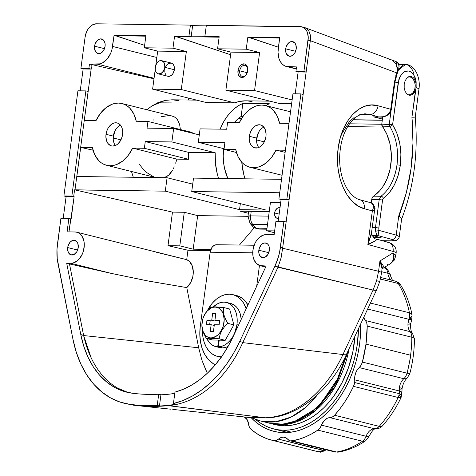 <?xml version="1.0" encoding="UTF-8"?>
<svg xmlns="http://www.w3.org/2000/svg" width="476" height="476" viewBox="0 0 476 476"><rect width="100%" height="100%" fill="white"/><g stroke="black" fill="none" stroke-linecap="round" stroke-linejoin="round"><path stroke-width="0.71" d="M158.365 73.893L167.921 76.273A6.819 4.712 -76 0 0 174.353 69.728L164.791 67.342A6.819 4.712 104 0 1 158.365 73.893A6.819 4.712 104 0 1 155.235 67.211A6.819 4.712 104 0 1 161.661 60.66A6.819 4.712 104 0 1 164.791 67.342L174.353 69.728L173.05 73.441L171.485 75.279L169.629 76.255L167.76 76.231M247.764 70.02A5.682 3.927 -76 0 0 244.129 65.313A5.682 3.927 -76 0 0 239.731 70.835L237.982 70.609A6.932 4.79 104 0 1 243.42 63.861A6.932 4.79 104 0 1 247.776 69.823A6.932 4.79 104 0 1 247.698 70.74L246.372 74.524L243.855 77.005L240.999 77.356L238.762 75.452L238 73.221L238.25 69.276L239.303 66.824L241.82 64.343L244.682 63.992L246.294 65.039L247.383 66.938L247.698 70.74A6.932 4.79 104 0 1 246.8 73.738A6.932 4.79 104 0 1 240.856 77.308A6.932 4.79 104 0 1 237.982 70.609L239.731 70.835A5.682 3.927 104 0 1 245.086 65.379A5.682 3.927 104 0 1 247.764 70.02M247.228 72.703L239.731 70.835L247.228 72.703M258.777 147.483A11.817 8.169 104 0 1 256.564 139.676A11.817 8.169 104 0 1 256.695 138.111L256.701 139.986A23.181 16.023 -76 0 0 256.576 141.069A23.181 16.023 104 0 1 256.701 139.986L264.275 141.878L256.701 139.986A23.181 16.023 104 0 1 258.89 131.775A23.181 16.023 -76 0 0 256.701 139.986L256.695 138.111A11.817 8.169 -76 0 0 258.777 147.483M113.347 136.124A11.817 8.169 104 0 1 114.883 131.013A11.817 8.169 104 0 1 120.499 125.158A11.817 8.169 -76 0 0 113.347 136.124L106.017 134.297A11.817 8.169 104 0 1 117.161 122.945A11.817 8.169 104 0 1 122.582 134.529A11.817 8.169 104 0 1 111.444 145.882A11.817 8.169 104 0 1 106.017 134.297L113.347 136.124A11.817 8.169 -76 0 0 115.43 145.495A11.817 8.169 104 0 1 113.217 137.689A11.817 8.169 104 0 1 113.347 136.124L113.353 138.004L113.347 136.124M115.543 129.787A23.181 16.023 -76 0 0 113.353 138.004A23.181 16.023 104 0 1 115.543 129.787M120.928 139.89L113.353 138.004L120.928 139.89M274.634 212.968A5.456 3.772 104 0 1 279.775 207.726A5.456 3.772 104 0 1 279.995 207.792L278.412 207.744L276.925 208.524L275.199 210.916L274.634 212.968L279.156 214.093L274.634 212.968L274.646 215.027L275.735 217.455L277.008 218.276L278.603 218.27A5.456 3.772 104 0 1 277.133 218.311A5.456 3.772 104 0 1 274.634 212.968M157.526 102.828L171.431 102.929M358.529 199.521A9.092 6.896 105.4 0 1 359.749 199.706C358.273 199.265 353.704 198.373 347.474 189.305C342.268 180.749 339.644 170.36 339.602 158.151C340.019 144.222 343.208 132.971 349.164 124.391C352.787 119.387 356.476 116.192 360.237 114.817L365.407 113.841L369.876 114.496L378.771 116.941L383.013 116.763L384.995 116.162L386.786 115.251L389.529 112.633L390.808 109.307L378.045 105.791C360.516 100.228 341.411 120.541 338.192 148.167C334.069 175.543 346.593 204.573 364.313 208.714L372.345 210.927L367.865 244.491L393.105 251.441A13.637 1.577 7.6 0 1 396.157 252.881A13.637 1.577 -172.4 0 0 393.105 251.441L392.902 252.952L379.937 260.979L378.563 271.29L376.593 280.739L378.563 271.29L282.631 248.228L303.141 94.438L300.909 93.885L286.879 199.045L278.912 198.938L292.948 93.772L300.909 93.885L286.879 199.045L289.111 199.605L310.304 40.74L308.073 40.18L303.896 71.507L295.929 71.394L296.53 66.92L286.124 66.432L283.869 65.379L281.887 63.695L280.257 61.446L279.031 58.709L277.99 52.229L279.704 37.544L247.847 37.104L246.235 49.189L217.568 48.79L219.18 36.706L204.847 36.509L206.34 25.323L302.141 26.906L305.318 28.959L306.544 30.648L307.46 32.701L308.24 37.562L303.896 71.507L306.127 72.06L310.316 40.68L396.794 72.893L394.515 81.563L390.808 109.307L378.045 105.791L371.476 105.006L364.902 106.231L358.565 109.415L352.71 114.436L347.569 121.106L343.333 129.169L340.167 138.302L338.192 148.167L337.49 158.383L338.079 168.552L339.935 178.292L343 187.217L347.141 194.993L352.21 201.324L358.006 205.953L364.313 208.714L372.345 210.927L367.865 244.491L393.105 251.441L392.902 252.952L379.937 260.979L378.563 271.29L282.631 248.228L281.096 257.808L278.115 266.965L242.885 342.333L239.696 341.536L274.932 266.173L239.696 341.536L233.615 353.204L226.683 364.015L219.002 373.827L210.678 382.49L201.83 389.886L192.584 395.907L183.07 400.477L173.431 403.517L174.948 392.123L183.433 389.225L191.786 385.024L199.896 379.574L207.649 372.946L214.944 365.235L221.679 356.542L227.76 346.992L233.109 336.71L266.161 266.007L259.86 265.62L256.153 263.228L253.654 258.861L252.982 256.142L252.935 250.132A15.91 10.996 104 0 1 266.173 234.626L274.14 234.739L275.931 221.31L283.892 221.423L279.602 252.173L278.395 256.975L274.932 266.173L373.077 290.068L342.94 354.531C326.006 391.903 294.811 417.208 265.287 417.785C272.938 417.476 280.328 415.845 287.468 412.894C294.941 409.824 302.07 405.528 308.853 400.007C315.647 394.485 321.966 387.833 327.815 380.062C333.432 372.619 338.478 364.11 342.94 354.531L242.754 342.625L242.885 342.333L278.008 267.209L373.077 290.068L376.593 280.739A13.637 0.524 16.1 0 0 379.812 281.316A13.637 0.524 -163.9 0 1 376.593 280.739L373.077 290.068L342.94 354.531L242.754 342.625C238.643 351.776 233.96 359.963 228.694 367.192C223.214 374.737 217.246 381.252 210.785 386.738C204.335 392.23 197.504 396.603 190.299 399.852C183.403 402.982 176.209 404.909 168.724 405.635L265.287 417.785A303.194 209.601 104 0 1 257.933 417.863A13.637 9.728 90.8 0 0 258.629 417.898A13.637 9.728 -89.2 0 1 257.933 417.863A303.194 209.601 104 0 1 250.62 417.583A13.637 9.776 93.6 0 0 250.953 417.607A13.637 9.776 -86.4 0 1 250.62 417.583A303.194 209.601 -76 0 0 257.933 417.863A303.194 209.601 -76 0 0 265.287 417.785L168.355 405.671A318.164 219.948 104 0 1 136.38 405.522A318.164 219.948 104 0 1 133.512 405.189L125.658 403.6M394.503 257.076L395.717 256.106L395.163 254.672L392.902 252.952L395.74 255.993L394.182 260.217L390.998 263.323L393.23 260.711L393.83 257.135L392.902 252.952L393.7 259.158L390.998 263.323L382.157 268.797L379.937 260.979L383.15 265.578L383.329 266.84L382.127 268.886L379.937 260.979L381.835 265.382L382.174 267.375L381.615 272.724A13.637 1.577 -172.4 0 0 378.563 271.29A13.637 1.577 7.6 0 1 381.615 272.724L379.812 281.316L376.617 289.842A13.637 2.683 -154.9 0 1 373.077 290.068A13.637 2.683 25.1 0 0 376.617 289.836M94.569 46.19A7.497 5.182 104 0 1 101.638 38.984A7.497 5.182 104 0 1 105.077 46.339L105.059 43.506L103.566 40.163L100.811 38.877L98.722 39.413L96.806 40.99L94.861 44.75L94.474 47.63L95.408 51.432L97.83 53.491L100.924 53.116L103.649 50.426L105.077 46.339A7.497 5.182 104 0 1 98.008 53.538A7.497 5.182 104 0 1 94.569 46.19L104.5 48.665L94.569 46.19M67.699 247.568A7.497 5.182 104 0 1 74.768 240.362A7.497 5.182 104 0 1 78.213 247.716L77.874 243.599L76.695 241.54L73.941 240.255L71.852 240.791L69.936 242.367L67.991 246.128L67.723 250.4L68.538 252.81L70.96 254.868L74.054 254.493L76.779 251.804L78.213 247.716A7.497 5.182 104 0 1 71.138 254.916A7.497 5.182 104 0 1 67.699 247.568L77.63 250.043L67.699 247.568M258.831 250.215A7.497 5.182 104 0 1 265.9 243.01A7.497 5.182 104 0 1 269.339 250.364L269 246.247L267.821 244.188L265.067 242.903L262.984 243.438L261.062 245.015L259.123 248.775L258.849 253.048L259.67 255.457L262.092 257.516L265.186 257.141L267.905 254.452L269.339 250.364A7.497 5.182 104 0 1 262.27 257.564A7.497 5.182 104 0 1 258.831 250.215L268.761 252.691L258.831 250.215M285.695 48.838A7.497 5.182 104 0 1 292.77 41.632A7.497 5.182 104 0 1 296.209 48.986L295.87 44.869L294.692 42.81L291.937 41.525L289.854 42.061L287.932 43.637L285.993 47.398L285.719 51.67L286.54 54.08L288.962 56.138L292.056 55.763L294.775 53.074L296.209 48.986A7.497 5.182 104 0 1 289.14 56.186A7.497 5.182 104 0 1 285.695 48.838L295.632 51.313L285.695 48.838M265.929 136.517A11.817 8.169 104 0 1 254.791 147.869A11.817 8.169 104 0 1 249.364 136.285L256.695 138.111L249.364 136.285A11.817 8.169 104 0 1 260.509 124.932A11.817 8.169 104 0 1 265.929 136.517L266.078 134.244L265.4 130.031L263.543 126.789L260.788 125.009L259.2 124.766L255.915 125.604L254.339 126.664L251.625 129.841L249.829 134.018L249.222 138.558L249.9 142.77L250.697 144.543L251.756 146.013L254.511 147.792L257.742 147.834L259.384 147.191L260.961 146.138L263.674 142.961L265.471 138.784L265.929 136.517M279.739 192.75L191.733 191.53L265.983 210.035L239.541 209.672L165.291 191.162L75.024 189.912L172.473 212.117L184.283 212.284L197.665 215.616L247.972 216.318L197.665 215.616L193.185 249.18L210.88 249.424L193.185 249.18L197.665 215.616L184.283 212.284L172.473 212.117L74.583 189.811L73.691 196.523L74.583 189.811L165.291 191.162L239.541 209.672L240.344 203.645L239.541 209.672L265.983 210.035L191.733 191.53L193.524 178.101L281.53 179.321L193.524 178.101L191.733 191.53L279.739 192.75M248.383 213.26L240.023 211.177L269.232 211.582L240.023 211.177L248.383 213.26M270.428 202.597L280.673 202.74L270.428 202.597L266.667 230.789L274.652 230.902L266.667 230.789L274.408 232.716L266.667 230.789L270.428 202.597M76.814 176.489L167.082 177.738L192.72 184.129L167.082 177.738L165.291 191.162L167.082 177.738L76.814 176.489L80.694 147.399L92.362 147.56L80.694 147.399L76.814 176.489M171.86 141.937L215.182 152.736L188.585 152.368L145.263 141.568L171.86 141.937L215.182 152.736L215.479 163.452L217.264 173.859L218.573 178.452A54.544 38.901 -89.2 0 1 215.182 152.736L188.585 152.368A54.544 38.901 90.8 0 0 188.603 159.305L144.365 148.28L145.263 141.568L188.585 152.368A54.544 38.901 90.8 0 0 188.603 159.305L176.893 159.145L132.655 148.119L144.365 148.28L188.603 159.305L176.893 159.145L132.655 148.119A31.815 21.997 104 0 1 106.606 165.285A31.815 21.997 104 0 1 92.362 147.56L94.837 154.956L98.853 160.721L101.34 162.851L104.083 164.416L107.029 165.386L110.123 165.737L113.3 165.47L116.495 164.589L122.689 161.055L128.222 155.414L132.655 148.119L144.365 148.28L145.263 141.568L171.86 141.937L173.651 128.514L147.054 128.145L147.947 121.428L136.243 121.267L147.947 121.428L192.185 132.459L147.947 121.428L147.054 128.145L173.651 128.514L171.86 141.937M199.289 134.904L173.651 128.514L199.289 134.904M295.209 93.802L298.125 71.941L295.209 93.802M93.016 150.208L80.694 147.399L93.016 150.208M133.298 177.268L131.471 171.485L133.298 177.268M91.005 66.747L91.446 66.848L84.276 120.547L95.95 120.708L84.276 120.547L91.446 66.848L91.005 66.747L91.303 64.51L91.005 66.747L91.446 66.848L91.005 66.747M196.689 100.139L171.997 99.799L165.041 100.43L151.779 106.017L146.995 109.772L151.779 106.017L158.222 102.524L165.041 100.43L172.038 99.799L179.035 100.644M188.508 100.025L188.758 98.163L188.508 100.025M153.992 78.796L89.47 64.052L88.875 68.526L80.908 68.419L85.091 37.092L86.501 31.963L87.697 29.655L89.155 27.638L92.647 24.77L96.438 23.8L190.412 25.103L188.918 36.289L174.585 36.093L172.972 48.171L144.299 47.778L145.912 35.694L114.061 35.254L111.854 49.926L110.682 53.276L107.148 59.048L102.495 62.868L99.966 63.855L89.47 64.052L88.875 68.526L91.106 69.085L91.404 66.848L91.106 69.085L83.139 68.972L80.224 90.827L83.139 68.972L91.106 69.085L88.875 68.526L80.908 68.419L83.139 68.972L80.908 68.419L85.091 37.092A13.637 9.425 104 0 1 96.438 23.8L190.412 25.103L192.643 25.656L190.412 25.103L188.918 36.289L174.585 36.093L176.578 36.587L190.912 36.789L188.918 36.289L190.912 36.789L176.578 36.587L230.604 54.752L174.585 36.093L172.972 48.171L186.354 51.509L172.972 48.171L144.299 47.778L145.912 35.694L114.061 35.254L116.055 35.748L145.852 36.164L116.055 35.748L144.627 45.357L114.061 35.254L112.568 46.44L156.836 57.477L112.568 46.44A18.183 12.566 104 0 1 97.437 64.165L154.063 78.278L97.437 64.165L89.47 64.052L153.992 78.796M285.124 152.38L276.003 150.107L285.416 150.232L276.003 150.107A31.815 21.997 104 0 1 249.954 167.272A31.815 21.997 104 0 1 235.709 149.547L224.006 149.387L235.709 149.547L238.184 156.937L242.201 162.709L244.688 164.839L247.431 166.404L250.376 167.374L253.47 167.725L256.647 167.457L259.842 166.576L266.036 163.042L271.57 157.401L276.003 150.107L285.124 152.38M236.447 152.487L224.006 149.387L236.447 152.487M224.898 142.669L224.006 149.387L224.898 142.669L198.302 142.3L224.898 142.669M224.089 148.732L198.302 142.3L224.089 148.732M175.65 163.185L176.893 159.145L175.65 163.185M173.46 168.516L174.24 166.838L173.46 168.516M170.771 172.901L172.621 170.105L168.641 175.192L170.771 172.901M166.189 176.893L168.641 175.192L164.262 177.697L166.189 176.893M174.234 116.84L171.717 115.942L174.234 116.84L176.257 118.262L174.234 116.84M178.446 121.32L176.257 118.262L177.822 120.184L179.773 125.402L178.97 122.558M180.261 128.639L179.773 125.402L180.261 128.639M95.95 120.708A31.815 21.997 104 0 1 121.999 103.542A31.815 21.997 104 0 1 136.243 121.267L133.768 113.877L129.752 108.106L127.265 105.975L124.522 104.411L121.576 103.441L118.482 103.09L115.305 103.357L112.11 104.238L105.916 107.772L100.382 113.413L95.95 120.708M192.185 132.459A54.544 38.901 90.8 0 0 191.983 133.078A54.544 38.901 90.8 0 1 192.185 132.459M226.689 129.246L200.093 128.877L198.302 142.3L200.093 128.877L226.689 129.246L227.587 122.534L226.689 129.246M239.291 122.695L227.587 122.534L239.291 122.695A31.815 21.997 104 0 1 265.346 105.529A31.815 21.997 104 0 1 279.59 123.254L288.997 123.385L279.59 123.254L277.115 115.858L273.099 110.093L270.612 107.963L267.869 106.398L264.924 105.428L261.83 105.077L258.652 105.345L255.457 106.225L249.263 109.76L243.73 115.4L239.291 122.695M227.837 178.577L224.529 168.343L223.559 162.334L223.22 156.182L223.655 148.625A43.179 30.797 -89.2 0 0 227.837 178.577M234.257 122.624L237.256 119.482L241.118 116.447L242.861 103.381L238.434 105.714L234.24 108.778L230.336 112.526L226.778 116.906L223.619 121.844L220.126 129.157A54.544 38.901 -89.2 0 1 242.861 103.381L269.297 103.75L265.662 105.607A54.544 38.901 90.8 0 1 269.297 103.75L242.861 103.381L241.118 116.447L242.933 116.471L241.118 116.447A43.179 30.797 -89.2 0 0 234.257 122.624M241.778 162.268L243.706 174.228L245.015 178.815A54.544 38.901 90.8 0 1 241.778 162.268M263.847 127.146A11.817 8.169 -76 0 0 256.695 138.111A11.817 8.169 104 0 1 258.23 133A11.817 8.169 104 0 1 263.847 127.146M123.944 403.202L133.512 405.189L120.208 402.131L110.64 397.96L101.781 391.968L93.778 384.251L86.787 374.945L80.92 364.211L76.279 352.234L72.947 339.227L57.227 258.623L56.995 249.085L60.91 218.335L68.871 218.442L67.08 231.871L75.041 231.979L77.177 232.312L79.153 233.228L82.318 236.673L84.056 241.79L84.3 244.735L83.484 250.846L82.455 253.779L79.361 258.825L77.409 260.753L73.078 263.032L66.694 263.246L80.795 334.598L83.794 346.302L87.971 357.083L93.254 366.746L99.544 375.118L106.743 382.067L114.716 387.458L123.332 391.212L132.435 393.247A306.806 212.094 -76 0 0 158.71 394.241L157.217 405.439A318.164 219.948 104 0 1 130.323 404.392L133.512 405.189A318.164 219.948 -76 0 0 168.355 405.671L167.403 405.433A318.164 219.948 104 0 1 159.448 405.992L157.217 405.439A318.164 219.948 104 0 1 130.323 404.392A113.633 78.552 104 0 1 123.944 403.202A113.633 78.552 104 0 1 72.947 339.227L57.917 263.168A45.452 31.422 104 0 1 57.453 244.212L60.91 218.335L68.871 218.442L67.08 231.871L75.041 231.979A15.91 10.996 104 0 1 76.803 232.205A15.91 10.996 104 0 1 83.901 249.055A15.91 10.996 104 0 1 70.864 263.305L111.527 273.444L69.484 263.942L83.639 335.556L198.676 347.777L201.836 359.975L207.322 373.255M390.659 109.641L394.515 81.563L395.02 81.801L394.515 81.563L396.794 72.893A2.273 0.875 22.4 0 1 397.151 73.697A2.273 0.875 -157.6 0 0 396.794 72.893L397.597 70.406L396.794 72.893L310.316 40.68C310.87 37.14 310.4 33.986 308.9 31.226L310.37 35.581L310.316 40.68L308.073 40.18A13.637 9.425 104 0 0 301.82 26.817A13.637 9.425 104 0 0 300.308 26.626L206.34 25.323L204.847 36.509L206.84 37.009L219.115 37.176L190.912 36.789L219.18 36.706L217.568 48.79L246.235 49.189L259.622 52.527L254.547 90.565L225.874 90.166L279.317 103.488L291.627 103.655L279.317 103.488L225.874 90.166L230.949 52.128L217.568 48.79L230.949 52.128L225.874 90.166L254.547 90.565L292.127 99.93L254.547 90.565L259.622 52.527L230.949 52.128L259.622 52.527L246.235 49.189L247.847 37.104L249.846 37.604L279.644 38.015L249.846 37.604L278.412 47.207L247.847 37.104L279.704 37.544L278.21 48.736A18.183 12.566 104 0 0 286.558 66.551L296.256 68.972M71.858 196.07L63.891 195.957L77.927 90.791L85.888 90.904L71.858 196.07L74.125 196.624L68.972 231.895L70.704 218.9L68.871 218.442L71.144 219.002L74.125 196.624L66.122 196.517L63.207 218.365L66.122 196.517L74.125 196.624L71.858 196.07L85.888 90.904L77.927 90.791L63.891 195.957L66.122 196.517L63.891 195.957L71.858 196.07M286.558 66.551A18.183 12.566 104 0 0 288.563 66.813L296.286 68.734L288.563 66.813L296.53 66.92L295.929 71.394L298.16 71.953L295.929 71.394L303.896 71.507L306.127 72.06L298.16 71.953L306.127 72.06L303.141 94.438L300.909 93.885L292.948 93.772L278.912 198.938L280.751 199.39L278.912 198.938L286.879 199.045L289.111 199.605L280.751 199.39L289.111 199.605L286.124 221.977L283.892 221.423L280.441 247.3L282.673 247.859L286.124 221.977L283.892 221.423L275.931 221.31L274.14 234.739L263.96 234.894L259.628 237.179L255.975 241.457L254.583 244.152L252.935 250.132A15.91 10.996 104 0 0 260.235 265.727L265.662 267.078M365.407 113.841L369.876 114.496A9.092 6.896 -74.6 0 0 378.045 105.791A9.092 6.896 105.4 0 1 369.876 114.496L361.528 114.377L369.876 114.496L378.771 116.941L373.577 116.87L382.448 119.083L374.844 117.007M359.261 114.859L364.574 113.847M341.792 133.815L349.402 121.648L354.138 117.495M156.544 252.298L186.711 259.67L189.4 261.389L192.262 265.917L193.286 272.022L192.845 276.443L190.578 282.72L186.782 287.593L198.676 347.777L186.782 287.593L148.56 281.078L111.527 273.444L148.56 281.078L186.782 287.593A15.91 10.996 -76 0 0 193.286 272.022A15.91 10.996 -76 0 0 186.711 259.67L187.972 250.233L186.711 259.67L76.803 232.205M210.499 250.549L187.972 250.233L167.992 245.681L172.473 212.117L167.992 245.681L179.803 245.848L193.185 249.18L179.803 245.848L184.283 212.284L179.803 245.848L167.992 245.681L187.972 250.233L210.499 250.549M153.474 176.697L146.662 172.544L143.573 169.682L139.599 164.613M161.537 116.644L168.706 115.603L171.717 115.942M153.076 120.19L153.736 119.833M245.759 100.817L239.006 101.537L234.722 102.87L206.048 102.471L234.722 102.87L181.279 89.547L152.612 89.149L206.048 102.471L152.612 89.149L155.224 69.567L152.612 89.149L181.279 89.547L186.354 51.509L157.687 51.111L144.299 47.778L157.687 51.111L155.854 64.861L157.687 51.111L186.354 51.509L181.279 89.547L234.722 102.87A54.544 38.901 90.8 0 1 245.693 100.817L269.957 101.156M283.178 166.963L282.946 166.594M88.119 91.457L85.888 90.904L88.119 91.457L74.982 189.906L88.119 91.457M396.425 74.018L395.693 76.011L396.425 74.018A2.273 0.875 22.4 0 0 397.151 73.697L397.966 71.519L397.597 70.4L398.263 64.456L397.656 62.778L395.693 61.458M278.192 221.34L281.108 199.492L278.192 221.34M382.305 120.142L353.025 119.738L382.305 120.142M241.772 118.197L238.791 118.155L241.772 118.197M206.269 25.847L192.643 25.656L191.156 36.789L192.643 25.656L206.269 25.847M136.38 405.522L170.569 409.176M282.673 247.859L280.441 247.3A45.452 31.422 104 0 1 274.932 266.173L278.115 266.965L281.096 257.808L282.673 247.859M376.617 289.842L346.48 354.305A13.637 2.683 -154.9 0 1 342.94 354.531A13.637 2.683 25.1 0 0 346.48 354.305C329.832 391.683 295.899 417.732 266.262 417.821L248.359 417.392L172.794 409.414M239.696 341.536A113.633 78.552 104 0 1 173.431 403.517L175.662 404.07A113.633 78.552 104 0 1 167.403 405.433L168.724 405.635C176.12 404.933 183.308 403.005 190.299 399.852C197.486 396.615 204.317 392.248 210.785 386.738C217.264 381.234 223.232 374.719 228.694 367.192C234.013 359.862 238.702 351.675 242.754 342.625L242.885 342.333L239.696 341.536M69.484 263.942L66.694 263.246L80.795 334.598L83.586 335.294L69.484 263.942L111.527 273.444L70.864 263.305L66.694 263.246L69.484 263.942M206.227 371.042L201.836 359.975L198.676 347.777L83.639 335.556L91.213 357.958C94.498 364.842 98.389 370.834 102.876 375.933C107.362 381.032 112.342 385.12 117.816 388.202L128.193 392.527L117.816 388.202C112.324 385.108 107.344 381.02 102.876 375.933C98.401 370.852 94.51 364.86 91.213 357.958C88.036 351.342 85.513 343.874 83.639 335.556L80.795 334.598A102.269 70.698 104 0 0 126.693 392.176A102.269 70.698 104 0 0 132.435 393.247A306.806 212.094 104 0 0 158.71 394.241L157.217 405.439L159.448 405.992L160.942 394.794L158.71 394.241L160.942 394.794A306.806 212.094 104 0 0 168.266 394.271A102.269 70.698 104 0 0 174.799 393.247A102.269 70.698 104 0 1 168.266 394.271A306.806 212.094 104 0 1 160.942 394.794L159.448 405.992A318.164 219.948 -76 0 0 167.403 405.433A113.633 78.552 -76 0 0 175.662 404.07L173.431 403.517L174.948 392.123A102.269 70.698 104 0 0 233.109 336.71L266.161 266.007L261.996 265.953L265.751 266.887L261.996 265.953A15.91 10.996 104 0 1 260.235 265.727M252.107 101.656L247.758 100.924M265.287 417.785A13.637 9.663 88 0 0 266.334 417.815A13.637 9.663 -92 0 1 265.287 417.785M387.982 264.263L387.512 264.287M389.392 112.943L386.685 115.489L382.954 116.894L373.577 116.87A9.092 6.486 90.8 0 0 374.642 117.013L380.55 117.09C380.187 117.346 389.749 117.31 391.32 109.545L395.02 81.801L397.151 73.697M380.61 117.09L378.771 116.941C385.429 117.209 389.439 114.662 390.808 109.307L391.32 109.545M374.142 208.202L374.773 208.916L374.142 209.868L372.345 210.927L373.333 207.976L373.255 205.388L372.125 203.508L370.59 202.693L359.749 199.706A9.092 6.896 105.4 0 1 364.313 208.714A9.092 6.896 -74.6 0 0 359.838 199.73M387.321 242.248A9.092 6.896 105.4 0 1 388.63 242.457A9.092 6.896 105.4 0 1 393.105 251.441A9.092 6.896 -74.6 0 0 388.541 242.433L375.945 238.964C373.767 239.44 370.554 232.389 371.637 232.455L367.865 244.491C375.421 241.439 377.986 239.571 375.552 238.887L376.564 239.523L375.481 240.796L367.865 244.491L371.226 234.722L374.767 209C375.433 208.905 374.832 207.233 372.976 203.984L370.59 202.693M304.057 27.376L306.145 28.274L308.9 31.226L306.145 28.274L301.82 26.817M389.231 59.47L391.909 60.059L396.151 64.052L397.597 70.4L396.163 64.076L391.95 60.071M165.499 67.027L166.826 64.867L168.569 63.433L171.384 63.088L172.972 64.117L174.043 65.986L174.353 69.728A6.819 4.712 -76 0 0 171.223 63.046L161.661 60.66M166.172 75.202L165.101 73.334M164.815 72.168L164.791 69.591M113.228 139.081A23.181 16.023 104 0 1 113.353 138.004A23.181 16.023 -76 0 0 113.228 139.081M106.017 134.297L105.874 136.57L106.553 140.783L108.409 144.026L111.164 145.805L112.752 146.049L116.037 145.21L117.614 144.151L120.327 140.973L122.124 136.796L122.731 132.257L122.052 128.044L121.255 126.271L120.196 124.801L117.441 123.022L114.21 122.981L112.568 123.623L110.991 124.676L108.278 127.854L107.243 129.859L106.017 134.297M369.43 202.52L370.09 202.586C373.541 203.549 374.291 206.334 372.345 210.927M396.038 61.565L397.966 71.519C400.286 63.992 398.567 63.124 396.08 61.582L391.605 59.94M246.883 73.56A5.682 3.927 104 0 1 242.344 76.404A5.682 3.927 104 0 1 239.731 70.835A5.682 3.927 -76 0 0 242.028 76.309A5.682 3.927 -76 0 0 246.883 73.566M164.791 67.342L164.482 63.6L163.411 61.731L160.906 60.565L159.014 61.047L157.264 62.481L155.503 65.902L155.253 69.782L155.997 71.977L158.199 73.845L161.013 73.5L163.488 71.061L164.791 67.342M411.413 76.582L409.033 76.66L411.413 76.582L413.049 77.415L411.413 76.582M406.825 78.141L409.033 76.66L406.825 78.141L405.124 80.801L406.825 78.141M404.195 84.228L405.124 80.801L404.195 84.228L404.178 87.905L404.195 84.228M405.07 91.273L404.178 87.905L405.07 91.273L406.742 93.82L405.07 91.273M407.022 94.081L408.182 94.867M381.068 196.195L373.547 196.171A43.179 30.797 90.8 0 0 382.228 126.188L389.713 126.289C396.264 137.076 398.686 149.916 396.99 164.815L400.322 165.273C402.107 149.589 399.531 136.071 392.587 124.718A2.273 1.279 147 0 1 392.385 124.992A2.273 1.279 147 0 1 389.713 126.289L391.117 125.973L392.444 124.682L389.261 124.26L389.802 126.432M405.487 64.438L398.412 70.091L399.596 68.169L403.255 64.914L405.558 64.438M347.742 126.58L382.847 127.068L347.742 126.58M223.232 154.569A147.721 105.363 90.8 0 0 223.553 149.541L223.232 154.575M381.115 237.673L373.66 237.572L381.115 237.673L372.172 235.441L381.115 237.673M396.472 143.996C397.746 150.957 397.918 157.901 396.99 164.815C394.818 179.131 389.475 189.621 380.967 196.273L379.205 199.581L380.967 196.273L373.547 196.171L372.351 197.516L371.72 199.48L371.262 202.919L371.72 199.48L379.205 199.581L375.475 227.57L375.623 231.086C376.171 233.686 376.778 235.138 377.456 235.447L371.875 235.37L377.456 235.447L392.123 239.47L394.176 240.463L391.546 240.82L382.21 240.689L391.546 240.82C394.842 240.796 395.032 240.344 392.123 239.47C394.259 239.255 395.615 237.804 396.193 235.114L378.89 230.366L378.807 228.028L382.65 199.521L389.392 192.625L394.39 184.878L398.103 175.585L400.322 165.273L400.911 154.218L399.757 143.359L396.925 133.328L392.587 124.718L398.87 79.516L399.953 76.743L403.053 72.679L404.85 71.525L408.515 70.995L411.68 72.471L414.001 75.244L415.822 80.373L416.125 83.484C416.357 78.683 414.364 74.69 410.151 71.501C404.659 69.49 400.679 73.185 398.21 82.586L394.878 82.128L398.21 82.586L392.587 124.718L381.77 124.159L382.734 116.953L381.77 124.159A2.273 1.618 90.8 0 0 382.228 126.188L389.713 126.289A2.273 1.618 -89.2 0 1 389.261 124.26L381.77 124.159L381.746 124.712L386.827 134.256L389.909 143.645L391.302 153.819L391.332 159.014L390.064 169.254L387.089 178.797L382.585 187.092L379.836 190.614L373.547 196.171A4.546 3.243 90.8 0 0 371.72 199.48L379.205 199.581L375.475 227.57L372.291 227.522L378.807 228.028L382.537 200.039L383.388 198.385C392.391 191.382 398.031 180.345 400.322 165.273L396.99 164.815C396.097 171.55 394.223 177.762 391.373 183.439M407.153 64.754C410.3 66.372 412.472 69.216 413.68 73.286M391.07 110.706L389.261 124.26L391.07 110.706M403.339 203.204L399.078 216.277M414.447 78.933L413.049 77.415L414.447 78.933L416.125 83.484M410.877 95.2L412.746 94.302L410.877 95.2L408.938 95.152L409.901 95.295M398.775 64.343L405.475 64.438C408.343 64.129 413.888 66.688 417.178 74.125C419.1 79.076 419.701 83.99 418.993 88.881L415.227 117.108L411.924 117.221L416.149 87.507L416.131 83.49L416.149 87.507L418.993 88.881L416.149 87.507L415.542 90.125L412.746 94.302L414.352 92.552L415.542 90.125L411.924 117.221L412.99 142.711L411.091 168.224L406.284 192.941L398.733 216.068L396.193 235.114L399.287 236.554L396.193 235.114L378.89 230.366L378.807 228.028L375.475 227.57L375.623 231.086A2.273 0.637 -12.2 0 0 378.89 230.366A2.273 0.637 167.8 0 1 375.623 231.086L376.457 234.049L377.456 235.447C378.224 235.334 378.706 233.639 378.89 230.366L378.444 233.924L377.456 235.447L392.123 239.47C394.259 239.255 395.615 237.804 396.193 235.114L398.733 216.068L400.072 216.943M415.227 117.108C418.374 153.135 413.822 187.187 401.571 219.263L401.012 217.758L401.619 219.073L399.287 236.56C399.775 236.56 397.995 239.708 396.847 240.082C396.187 240.606 394.592 240.88 392.081 240.886L382.448 240.755M401.012 217.758L398.733 216.068C410.8 185.224 415.197 152.272 411.924 117.221L413.4 117.203M380.967 196.273A2.273 1.553 54 0 1 383.388 198.385A2.273 1.553 -126 0 0 380.967 196.273M379.205 199.581L382.537 200.039L379.205 199.581M381.764 124.254L349.574 123.808L381.764 124.254M239.493 122.284L234.608 122.213L239.493 122.284M268.625 216.134L250.614 215.884L251.221 211.332L250.614 215.884L247.978 216.271A9.092 1.053 7.6 0 1 250.614 215.884A9.092 6.486 90.8 0 0 252.768 224.428L267.488 224.63L252.768 224.428A9.092 4.915 139.9 0 1 250.037 223.321L252.768 224.428C250.965 222.131 250.245 219.281 250.614 215.884L268.625 216.134M267 228.296L255.898 228.147L252.768 224.428L255.898 228.147L267 228.296M266.881 229.194L259.717 229.099L253.678 227.463L259.717 229.099L266.881 229.194M258.498 228.908L259.717 229.099A9.092 6.283 -76 0 1 258.712 228.968L254.91 228.022M248.645 211.296L247.978 216.271L250.037 223.321L252.958 226.802L252.238 225.582M291.264 432.154L283.613 430.245A88.631 61.273 104 0 1 273.819 428.983A88.631 61.273 104 0 1 255.648 419.487L260.729 423.271L266.084 426.24L271.719 428.4L277.579 429.739L283.613 430.245L291.336 432.154L289.997 432.178L291.264 432.154M289.664 432.232L289.997 432.178L289.664 432.232M289.682 432.428L289.997 432.178M290.015 432.571L289.563 432.315M358.452 328.69A88.631 61.273 104 0 1 283.613 430.245L289.759 429.911L295.959 428.739L302.147 426.74L308.269 423.932L314.273 420.35L320.086 416.018L325.661 410.984L330.945 405.296L335.889 399.007L340.435 392.176L344.553 384.876L351.318 369.138L353.912 360.85L355.935 352.389L357.375 343.845L358.452 328.69M360.659 323.966A90.904 62.844 104 0 1 359.606 344.023L360.469 335.247L360.659 323.966M326.256 449.814L325.322 450.284L323.085 450.237A11.364 7.854 -76 0 1 324.311 449.332A11.364 7.854 -76 0 0 323.085 450.237A9.092 4.683 49.1 0 0 326.25 449.82M392.51 280.429L387.642 269.422L385.512 268.22A9.092 6.283 104 0 1 387.839 273.266L389.79 274.087L390.469 275.199L390.284 275.818M411.913 314.303L412.097 315.011L411.389 313.678L409.425 312.786A9.092 6.283 104 0 1 408.884 319.307L410.889 319.705L411.639 319.408M394.277 280.977A9.092 6.283 104 0 1 395.282 281.126A9.092 6.283 104 0 1 398.263 283.494L400.304 284.589L400.923 285.457M400.804 285.243A9.092 5.426 148.6 0 0 398.263 283.494A99.996 69.127 104 0 1 409.425 312.786A9.092 3.737 -11.6 0 1 412.067 314.743A9.092 3.737 -11.6 0 1 409.533 318.141A9.092 0.928 -160.4 0 1 411.722 319.61A9.092 0.928 -160.4 0 1 408.884 319.307A11.364 7.854 -76 0 0 408.075 322.639A9.092 1.053 7.6 0 1 410.717 323.751A9.092 1.053 7.6 0 1 408.081 324.138M414.417 338.799A9.092 2.219 -179.9 0 0 411.811 337.24A9.092 6.283 -76 0 0 410.092 331.659A11.364 7.854 -76 0 1 408.075 322.639A11.364 7.854 -76 0 1 408.884 319.307L367.645 309.031L408.884 319.307A9.092 6.283 -76 0 0 409.425 312.786A99.996 69.127 -76 0 0 398.263 283.494L380.419 279.043L398.263 283.494A9.092 6.283 -76 0 0 395.211 281.108C394.794 280.947 398.418 281.596 400.774 285.189C406.046 293.876 409.812 303.724 412.067 314.731L411.722 319.61L410.717 323.751A9.092 1.053 -172.4 0 0 408.075 322.639A11.364 7.854 -76 0 0 410.092 331.659L365.473 320.538A9.092 6.283 104 0 1 367.198 326.12L411.811 337.24A99.996 69.127 104 0 1 410.592 355.233A99.996 69.127 104 0 1 407.016 373.19A9.092 6.283 104 0 1 403.815 378.706L406.034 378.759L407.069 378.212L409.753 373.809L407.016 373.19L409.753 373.809C412.835 362.182 414.388 350.514 414.417 338.799L412.383 333.057L410.092 331.659A9.092 6.283 104 0 1 411.811 337.24L413.757 337.966L414.417 338.817M407.093 378.188A9.092 4.576 -132.1 0 1 403.815 378.706A9.092 6.283 -76 0 0 407.016 373.19L362.397 362.069A9.092 6.283 104 0 1 359.196 367.579L403.815 378.706A11.364 7.854 -76 0 0 399.406 387.637A9.092 1.053 7.6 0 1 402.041 388.749A9.092 1.053 -172.4 0 0 399.406 387.637A11.364 7.854 -76 0 0 399.322 390.974A9.092 2.939 -5.1 0 1 401.94 392.765A9.092 2.939 -5.1 0 1 399.257 395.151A9.092 1.839 -154.6 0 1 401.095 397.46L401.095 397.067M368.876 436.284L368.097 436.653L366.092 436.272A9.092 1.077 20.6 0 0 368.948 436.516C372.048 430.863 374.297 428.329 375.701 428.9C378.45 428.828 380.705 427.817 382.46 425.865C389.796 417.63 396.008 408.164 401.095 397.46L401.94 392.76L401.268 391.784L399.322 390.974A9.092 6.283 104 0 1 399.257 393.652A9.092 6.283 104 0 1 398.12 397.49L400.161 397.799L401.095 397.466A9.092 1.839 -154.6 0 1 398.12 397.49A99.996 69.127 104 0 1 379.199 426.365A9.092 6.283 104 0 1 374.558 428.763L375.189 428.876M382.472 425.853A9.092 3.981 41.8 0 1 379.199 426.365A99.996 69.127 -76 0 0 398.12 397.49L353.507 386.369L398.12 397.49A9.092 6.283 -76 0 0 399.257 393.652L354.644 382.531L399.257 393.652A9.092 6.283 -76 0 0 399.322 390.974L354.709 379.854A9.092 6.283 104 0 1 354.644 382.531A9.092 6.283 104 0 1 353.507 386.369A99.996 69.127 104 0 1 334.586 415.245L379.199 426.365L334.586 415.245A9.092 6.283 104 0 1 329.945 417.642L374.558 428.763A9.092 6.283 -76 0 0 379.199 426.365L381.371 426.478L382.621 425.663M375.784 428.9A9.092 6.474 -90.1 0 1 374.558 428.763A11.364 7.854 -76 0 0 366.092 436.272A9.092 6.283 104 0 1 362.426 441.228L363.634 441.389L365.633 440.782L368.948 436.516M365.592 440.812A9.092 5.194 -124.2 0 1 362.426 441.228A99.996 69.127 104 0 1 336.609 452.004L291.996 440.883A9.092 6.283 104 0 1 290.152 440.818L334.765 451.938L338.454 452.081L334.765 451.938A9.092 6.283 -76 0 0 335.77 452.069A9.092 6.283 -76 0 0 336.609 452.004A9.092 6.289 80.5 0 0 338.555 452.063M318.587 451.801A9.092 6.563 -78.5 0 1 318.361 451.748A9.092 6.283 -76 0 0 319.182 451.837A9.092 6.283 -76 0 0 323.085 450.237L319.182 451.837L318.361 451.748A99.996 69.127 104 0 1 316.314 451.284M407.158 373.226L410.592 356.732M316.594 447.868L317.718 447.672L316.594 447.868M314.475 448.089L315.511 448.023L313.018 447.934L278.472 439.116A9.092 6.283 104 0 1 273.748 440.627L318.361 451.748L273.748 440.627A99.996 69.127 104 0 1 271.707 440.169A99.996 69.127 104 0 1 250.894 429.179A9.092 6.283 104 0 1 248.567 424.14L247.217 419.755L244.259 416.922A11.364 7.854 104 0 1 248.567 424.14L249.341 427.055L250.894 429.179L256.153 433.208L261.746 436.474L267.625 438.955L273.748 440.627L276.134 440.473L278.472 439.116A11.364 7.854 104 0 1 284.612 437.277A11.364 7.854 104 0 1 287.688 439.241L285.701 437.676L283.357 437.117L280.87 437.611L278.472 439.116L311.941 447.458L311.262 446.542L313.018 447.934L313.202 446.559L313.018 447.934L323.085 450.237L314.475 448.089M390.463 275.086A9.092 3.07 173.9 0 0 387.839 273.266L381.746 271.748L387.839 273.266A9.092 6.283 -76 0 0 385.512 268.22A99.996 69.127 -76 0 0 384.489 267.357A99.996 69.127 104 0 1 385.512 268.22A9.092 6.2 -49.1 0 1 387.446 269.232M385.512 268.22L383.781 267.792L385.512 268.22M387.839 273.266A11.364 7.854 -76 0 0 391.647 280.215A11.364 7.854 -76 0 1 387.839 273.266M409.425 312.786L370.435 303.063L409.425 312.786M290.152 440.818A9.092 6.283 104 0 1 287.688 439.241L289.658 440.663L290.8 440.925L298.535 439.384L305.057 437.075L311.5 433.975L317.813 430.108A99.996 69.127 104 0 1 291.996 440.883L336.609 452.004A99.996 69.127 -76 0 0 362.426 441.228L317.813 430.108L319.926 428.031L323.989 420.82L327.458 418.172L329.945 417.642L374.558 428.763A11.364 7.854 -76 0 0 366.092 436.272L321.473 425.145A9.092 6.283 104 0 1 317.813 430.108L362.426 441.228A9.092 6.283 -76 0 0 366.092 436.272L321.473 425.145A11.364 7.854 104 0 1 329.945 417.642L332.355 417.018L334.586 415.245L339.912 408.795L344.868 401.792L349.414 394.301L353.507 386.369L354.644 382.531A9.092 6.283 104 0 0 354.709 379.854L354.798 376.451L355.643 373.059L357.155 370.007L359.196 367.579L403.815 378.706A11.364 7.854 -76 0 0 399.406 387.637A11.364 7.854 -76 0 0 399.322 390.974L354.709 379.854A11.364 7.854 104 0 1 359.196 367.579L361.129 365.157L362.397 362.069L365.979 344.112A99.996 69.127 104 0 1 362.397 362.069L407.016 373.19A99.996 69.127 -76 0 0 410.592 355.233L365.979 344.112L367.198 326.12A99.996 69.127 104 0 1 365.979 344.112L410.592 355.233A99.996 69.127 -76 0 0 411.811 337.24L367.198 326.12L366.752 323.008L365.473 320.538A11.364 7.854 104 0 1 363.813 317.23L365.473 320.538L410.092 331.659A9.092 5.831 -39.1 0 1 412.436 333.123M401.94 392.76L402.041 388.749A9.092 1.053 7.6 0 1 399.406 389.136M244.396 416.988L244.039 416.905L244.396 416.988M311.185 446.042L311.262 446.542M326.334 449.755C322.288 451.861 320.164 452.599 319.943 451.968L316.32 451.29A99.996 69.127 -76 0 0 318.361 451.748M251.084 417.619L255.332 421.659L260.479 425.49L265.971 428.531L271.754 430.75L277.764 432.125L283.952 432.642L290.253 432.297L296.613 431.095L302.962 429.043L309.245 426.169L315.398 422.492L321.36 418.047L327.083 412.888L332.498 407.051L337.567 400.602L342.232 393.598L346.451 386.107L350.187 378.206L353.394 369.965L356.048 361.468L358.125 352.793L359.606 344.023A90.904 62.844 104 0 1 273.908 431.345A90.904 62.844 104 0 1 251.084 417.619M270.796 423.545A84.085 58.132 104 0 1 269.999 423.337L280.09 424.741A11.364 8.104 90.8 0 0 280.299 424.366A11.364 8.104 -89.2 0 1 280.09 424.741A84.085 58.132 104 0 1 270.796 423.545L274.92 424.574A84.085 58.132 -76 0 0 284.214 425.77L280.09 424.741L296.364 421.909L316.141 410.02L336.026 385.179L349.14 348.605A84.085 58.132 104 0 1 280.09 424.741L284.214 425.77A84.085 58.132 -76 0 0 354.953 336.169M354.989 335.681L352.823 351.907L348.444 367.793L342.024 382.728L333.807 396.133L329.118 402.101L324.102 407.498L318.813 412.27L313.297 416.381L307.603 419.778L301.796 422.444L295.923 424.336L290.039 425.449L284.214 425.77L274.854 424.556M215.027 320.294L214.932 321.02L210.154 320.955L209.654 324.68L210.154 320.955L206.965 320.158L211.743 320.229L212.641 313.511L215.824 313.559L214.932 320.271L219.71 320.336L219.115 324.81L214.331 324.745L213.438 331.457L210.255 331.415L211.148 324.703L214.236 325.471L211.148 324.703L206.37 324.638L206.965 320.158L210.154 320.955L214.932 321.02L211.743 320.229L214.932 321.02L215.027 320.294M219.609 321.086L214.932 320.271L219.609 321.086M215.729 314.285L212.641 313.511L215.729 314.285M201.895 324.632L202.056 328L203.145 332.135L206.31 338.43L211.136 338.198L206.947 336.657L205.239 335.205L202.782 330.915L201.889 325.34L202.687 319.331L203.698 316.451L206.739 311.488L210.743 308.198L212.915 307.353L215.093 307.085L217.193 307.413L219.133 308.317L222.244 311.703L223.298 314.059L224.19 319.628L223.393 325.638L222.381 328.517L219.335 333.486L217.419 335.378L213.165 337.621L210.987 337.889A15.643 10.811 104 0 1 201.901 324.4A15.643 10.811 104 0 1 204.103 315.57A15.643 10.811 104 0 1 215.093 307.085L210.749 307.109L207.429 310.525L204.133 315.505M206.37 324.638L211.148 324.703L210.255 331.415L213.438 331.457L214.331 324.745L219.115 324.81L219.71 320.336L214.932 320.271L215.824 313.559L212.641 313.511L211.743 320.229L206.965 320.158L206.37 324.638M208.22 338.21L219.156 338.817L220.001 334.783L221.739 330.683L224.44 326.816L227.796 323.347L225.547 319.223L223.976 315.023L223.369 311.054L223.595 307.496L215.093 307.085A15.643 10.811 104 0 1 224 322.639A15.643 10.811 104 0 1 210.987 337.889L219.156 338.817L220.001 334.783L221.739 330.683L224.44 326.816L227.796 323.347L225.547 319.223L223.976 315.023L223.369 311.054L223.595 307.496L215.319 306.871L210.749 307.109L207.429 310.525L204.716 314.386M219.156 338.817L225.213 340.322L212.367 339.941L206.31 338.43L212.367 339.941L225.213 340.322L219.156 338.817M201.883 326.084L203.145 332.135L206.31 338.43M229.646 309.007L223.589 307.496L229.646 309.007L233.853 324.858L227.796 323.347L233.853 324.858L225.213 340.322L233.853 324.858L229.646 309.007M236.602 295.572L241.368 297.637L244.837 300.582L247.948 304.973A31.815 21.997 -76 0 0 236.667 295.584L232.847 294.632A31.815 21.997 104 0 1 246.157 308.799L243.873 303.575L241.011 299.63L237.542 296.685L233.597 294.84L229.331 294.18A31.815 21.997 104 0 1 232.847 294.632M220.971 356.827L221.4 356.94L220.971 356.827A31.815 21.997 104 0 1 217.455 356.375A31.815 21.997 104 0 1 202.473 330.029L202.949 337.204L204.287 342.649L206.423 347.438L209.285 351.377L212.754 354.328L216.699 356.167L220.971 356.827A31.815 21.997 104 0 0 221.477 356.827L220.971 356.827M207.411 310.548A31.815 21.997 104 0 1 229.331 294.18L224.898 294.721L220.477 296.447L216.235 299.285L212.338 303.135L207.411 310.548M230.598 303.444L234.002 304.92L236.483 307.026L238.524 309.84L240.053 313.256L241.261 319.277A22.729 15.708 -76 0 0 230.646 303.456L226.505 302.421A22.729 15.708 104 0 1 236.935 324.692L238.541 325.096L236.935 324.692A22.729 15.708 104 0 1 218.341 346.849L222.482 347.879L225.612 347.415L228.058 346.48A22.729 15.708 -76 0 1 222.482 347.879L218.341 346.849L221.471 346.385L224.583 345.1L227.558 343.047L230.289 340.292L232.675 336.948L234.62 333.135L236.935 324.692L237.209 320.324L236.864 316.112L235.906 312.226L234.382 308.805L232.336 305.991L229.86 303.884L227.04 302.569L223.994 302.099L220.828 302.486L217.669 303.718L213.385 306.865A22.729 15.708 104 0 1 226.505 302.421M219.597 347.545L221.846 347.873L217.705 346.837A22.729 15.708 104 0 1 215.509 346.522A22.729 15.708 104 0 1 206.828 338.561L209.529 342.797L211.951 344.927L214.706 346.29L217.705 346.837L218.597 340.126L217.705 346.837L221.846 347.873A22.729 15.708 -76 0 1 219.65 347.557L215.509 346.522M219.234 340.144L218.341 346.849L219.234 340.144M254.148 245.241L216.657 244.724A9.092 6.486 90.8 0 0 210.154 252.22L200.301 326.06A40.906 28.28 104 0 0 215.319 364.794L213.04 363.515L208.577 359.725L204.9 354.656L202.151 348.503L200.432 341.506L199.807 333.926L200.301 326.06L210.154 252.22L211.891 247.52L213.98 245.485L216.455 244.724M256.671 286.32L259.45 265.483L256.671 286.32M239.47 245.039L254.214 227.772L239.47 245.039M210.154 252.22L252.744 252.81L210.154 252.22M345.993 355.328L337.407 379.069L320.991 403.356L309.62 413.513L296.607 420.796L282.768 424.181L269.184 423.14A84.085 58.132 -76 0 0 345.993 355.328M251.405 417.636L260.259 420.915L275.61 421.772L291.098 417.059L305.247 407.7L317.052 395.27A84.085 58.132 104 0 1 260.259 420.915L269.184 423.14L281.161 424.342L293.448 422.135L316.873 408.134L335.836 383.537L347.42 352.288M346.147 355.013L342.863 366.092L339.977 373.505M408.842 76.755L408.777 76.755A9.092 6.486 -89.2 0 1 408.866 76.755A9.092 6.486 -89.2 0 1 409.729 76.85A9.092 6.486 -89.2 0 1 415.203 86.543A9.092 6.486 -89.2 0 1 408.616 94.938A9.092 6.486 -89.2 0 1 408.301 94.92M408.462 76.767L410.961 77.273L413.12 79.087L414.62 81.926L415.221 85.359L414.834 88.869L413.525 91.922L412.579 93.123L410.288 94.653L407.759 94.843M247.764 70.198L247.776 69.823M282.072 175.275L249.977 167.278M155.932 177.584L106.63 165.291M171.997 116.007L121.999 103.542M290.538 111.806L265.346 105.529M382.293 120.267L352.9 119.863M241.695 118.322L238.637 118.28M395.74 255.993L396.157 252.875C396.579 247.687 394.045 244.206 388.541 242.433M304.813 27.608L391.641 59.952M373.38 235.745L373.202 237.072M246.961 73.405L246.8 73.738M288.004 432.517L273.819 428.983M384.87 267.119L387.369 269.166M395.211 281.108L380.776 277.508M412.383 333.057C410.972 331.564 410.413 328.464 410.717 323.751M407.069 378.212C404.535 380.526 402.863 384.043 402.041 388.749M338.454 452.081C347.879 450.469 356.905 446.72 365.55 440.841M244.753 417.184L243.593 416.893M316.32 451.29L271.707 440.169M201.901 324.4L201.883 324.84M221.275 357.327L217.455 356.375"/></g></svg>
